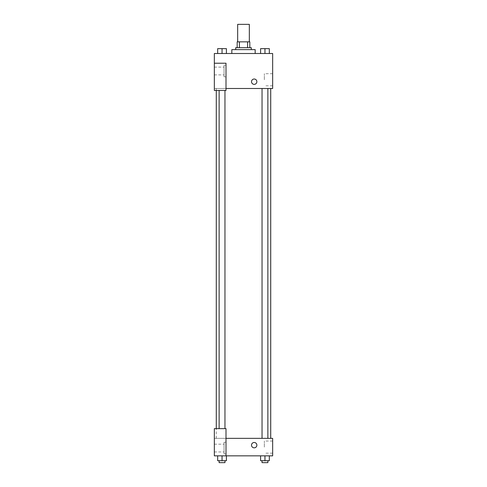 <?xml version="1.0" encoding="UTF-8"?>
<svg xmlns="http://www.w3.org/2000/svg" width="487" height="487" viewBox="0 0 487 487"><rect width="100%" height="100%" fill="white"/><g stroke="black" fill="none" stroke-linecap="round" stroke-linejoin="round"><path stroke-width="0.37" stroke-dasharray="2.44 1.83" d="M237.668 24.35L249.332 24.35M243.5 41.845L237.668 41.845L243.5 41.845M247.591 47.671L247.591 41.845L249.819 41.845L249.819 47.671L239.409 47.671L249.819 47.671M247.591 41.845L237.181 41.845M239.409 47.671L237.181 47.671L239.409 47.671L239.409 41.845M251.274 47.671L235.726 47.671M235.726 49.619L251.274 49.619L235.726 49.619M231.836 49.619L255.164 49.619M243.5 53.503L231.836 53.503L243.5 53.503M217.671 53.503L226.412 53.503L217.671 53.503L226.412 53.503L217.671 53.503L222.035 53.503L222.042 48.645L217.671 48.645L224.957 48.645L217.671 48.645L217.671 53.503L222.042 53.503L217.671 53.503L217.671 48.645L217.671 53.503L226.412 53.503L222.042 53.503L222.042 48.645L226.412 48.645L219.126 48.645L226.412 48.645L226.412 53.503L226.412 48.645M260.588 53.503L269.329 53.503L260.588 53.503L269.329 53.503L260.588 53.503L264.952 53.503L264.958 48.645L260.588 48.645L267.874 48.645L260.588 48.645L260.588 53.503L264.958 53.503L260.588 53.503L260.588 48.645L260.588 53.503L269.329 53.503L264.958 53.503L264.958 48.645L269.329 48.645L262.043 48.645L269.329 48.645L269.329 53.503L269.329 48.645M226.005 88.494L272.653 88.494L272.653 53.503L214.347 53.503L214.347 63.225L226.005 63.225L226.005 90.436L226.005 63.225L214.347 63.225L214.347 90.436L214.347 88.494L214.347 90.436L226.005 90.436L214.347 90.436L226.005 90.436L226.005 88.494L214.347 88.494L226.005 88.494L226.005 63.225L214.347 63.225M256.862 81.688A2.672 2.672 0 0 0 252.856 79.375A2.672 2.672 0 0 0 252.856 84.001A2.672 2.672 0 0 0 256.862 81.688A2.672 2.672 0 0 1 252.856 84.001A2.672 2.672 0 0 1 252.856 79.375A2.672 2.672 0 0 1 256.862 81.688M226.005 65.167L226.005 76.83L226.005 65.167L224.063 65.167L224.063 76.83L224.063 65.167L224.063 76.83L224.063 65.167L226.005 65.167L226.005 76.83L226.005 65.167M224.063 70.999L224.063 74.888L224.063 70.999M214.347 70.999L214.347 67.109L214.347 70.999M272.653 79.746L272.653 85.797L272.653 79.746M264.35 79.746L264.35 73.695L264.35 79.746M251.517 81.688A2.672 2.672 0 0 0 255.529 84.001A2.672 2.672 0 0 0 255.529 79.375A2.672 2.672 0 0 0 251.517 81.688M214.347 84.361L214.347 79.016L214.347 84.361M222.042 88.494L219.126 88.494L222.042 88.494M264.958 88.494L262.043 88.494L264.958 88.494M243.5 88.494L216.289 88.494L243.5 88.494M243.5 438.355L216.289 438.355L243.5 438.355M264.958 438.355L267.874 438.355L264.958 438.355M222.042 438.355L219.126 438.355L222.042 438.355M214.347 438.355L226.005 438.355L214.347 438.355L214.347 455.844L226.005 455.844L226.005 428.633L214.347 428.633L214.347 438.355M226.005 455.844L272.653 455.844L272.653 438.355L226.005 438.355L226.005 428.633L226.005 455.844L226.005 438.355M214.347 445.155L214.347 447.827L214.347 445.155M214.347 448.07L214.347 451.96L214.347 448.07M224.063 448.07L224.063 451.96L224.063 448.07M224.063 442.239L224.063 453.902L224.063 442.239L224.063 453.902L224.063 442.239L226.005 442.239L226.005 453.902L226.005 442.239L224.063 442.239M226.005 442.239L226.005 453.902L226.005 442.239M226.005 428.633L214.347 428.633L226.005 428.633M226.412 460.708L226.412 455.844L226.412 460.708L222.042 460.708L226.412 460.708L222.042 460.708L222.042 455.844L226.412 455.844L217.671 455.844L226.412 455.844L217.671 455.844L226.412 455.844L217.671 455.844L226.412 455.844L222.042 455.844L222.042 460.708L217.671 460.708L217.671 455.844L217.671 460.708L224.957 460.708L217.671 460.708L217.671 455.844M269.329 460.708L269.329 455.844L269.329 460.708L264.958 460.708L269.329 460.708L264.958 460.708L264.958 455.844L260.588 455.844L269.329 455.844L260.588 455.844L269.329 455.844L260.588 455.844L269.329 455.844L260.588 455.844L269.329 455.844L264.958 455.844L264.958 460.708L260.588 460.708L260.588 455.844L260.588 460.708L267.874 460.708L260.588 460.708L260.588 455.844M272.653 447.103L272.653 441.052L272.653 447.103M264.35 447.103L264.35 441.052L264.35 447.103M251.517 445.155A2.672 2.672 0 0 0 255.529 447.474A2.672 2.672 0 0 0 255.529 442.841A2.672 2.672 0 0 0 251.517 445.155M256.862 445.155A2.672 2.672 0 0 0 252.856 442.841A2.672 2.672 0 0 0 252.856 447.474A2.672 2.672 0 0 0 256.862 445.155A2.672 2.672 0 0 1 252.856 447.474A2.672 2.672 0 0 1 252.856 442.841A2.672 2.672 0 0 1 256.862 445.155M262.043 460.708L262.043 462.65L267.874 462.65L262.043 462.65L267.874 462.65L267.874 460.708L262.043 460.708L267.874 460.708M264.958 460.708L264.958 455.844M219.126 460.708L219.126 462.65L224.957 462.65L219.126 462.65L224.957 462.65L224.957 460.708L219.126 460.708L224.957 460.708M222.042 460.708L222.042 455.844M264.958 53.503L264.958 48.645M262.043 48.645L267.874 48.633M222.042 53.503L222.042 48.645M219.126 48.645L224.957 48.633M226.005 76.83L224.063 76.83L226.005 76.83M214.347 74.888L224.063 74.888L214.347 74.888M214.347 67.109L224.063 67.109L214.347 67.109M272.653 73.695L264.35 73.695M272.653 85.797L264.35 85.797M216.289 438.355L216.289 428.633M216.289 90.436L216.289 88.494M224.957 428.633L224.957 90.436M219.126 428.633L219.126 90.436M267.874 438.355L267.874 88.494M262.043 438.355L262.043 88.494M214.347 451.96L224.063 451.96L214.347 451.96M214.347 444.187L224.063 444.187L214.347 444.187M226.005 453.902L224.063 453.902L226.005 453.902M272.653 441.052L264.35 441.052M272.653 453.154L264.35 453.154"/><path stroke-width="0.73" d="M249.332 41.845L249.332 24.35L237.668 24.35L237.668 41.845M239.409 47.671L239.409 41.845L237.181 41.845L237.181 47.671L237.181 41.845M239.409 41.845L249.819 41.845L249.819 47.671M247.591 47.671L247.591 41.845M235.726 49.619L235.726 47.671L251.274 47.671L251.274 49.619M255.164 53.503L255.164 49.619L231.836 49.619L231.836 53.503M214.347 63.225L214.347 90.436L226.005 90.436L226.005 63.225L214.347 63.225L214.347 53.503L272.653 53.503L272.653 88.494L226.005 88.494M251.517 81.688A2.672 2.672 0 0 1 255.529 79.375A2.672 2.672 0 0 1 255.529 84.001A2.672 2.672 0 0 1 251.517 81.688M226.005 438.355L272.653 438.355L272.653 455.844L214.347 455.844L214.347 428.633L226.005 428.633L226.005 455.844M251.517 445.155A2.672 2.672 0 0 1 255.529 442.841A2.672 2.672 0 0 1 255.529 447.474A2.672 2.672 0 0 1 251.517 445.155M260.588 455.844L260.588 460.708L269.329 460.708L269.329 455.844L269.329 460.708M264.958 460.708L264.958 455.844M267.874 460.708L267.874 462.65L262.043 462.65L262.043 460.708M217.671 455.844L217.671 460.708L226.412 460.708L226.412 455.844L226.412 460.708M222.042 460.708L222.042 455.844M224.957 460.708L224.957 462.65L219.126 462.65L219.126 460.708M260.588 53.503L260.588 48.645L269.329 48.645L269.329 53.503L269.329 48.645M264.958 53.503L264.958 48.645L262.043 48.633M267.874 48.645L264.958 48.633M217.671 53.503L217.671 48.645L226.412 48.645L226.412 53.503L226.412 48.645M222.042 53.503L222.042 48.645L219.126 48.633M224.957 48.645L222.042 48.633M270.711 438.355L270.711 88.494M216.289 428.633L216.289 90.436M262.043 88.494L262.043 438.355M267.874 88.494L267.874 438.355M224.957 428.633L224.957 90.436M219.126 428.633L219.126 90.436"/></g></svg>
